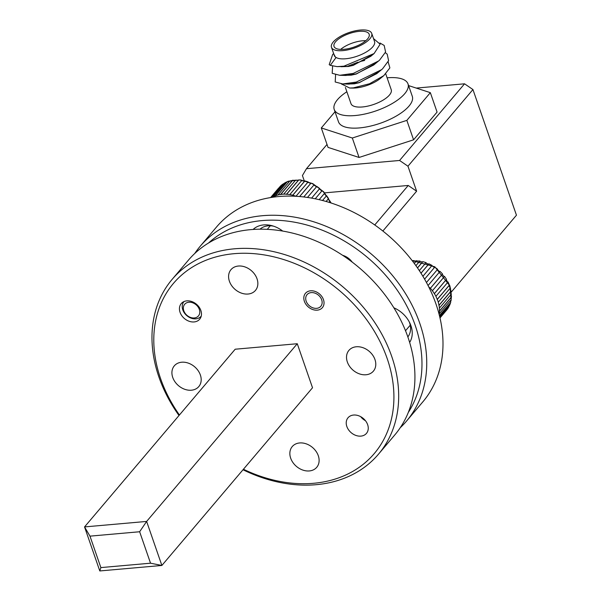 <?xml version="1.0" encoding="UTF-8"?>
<svg xmlns="http://www.w3.org/2000/svg" width="601" height="601" viewBox="0 0 601 601"><rect width="100%" height="100%" fill="white"/><g stroke="black" fill="none" stroke-linecap="round" stroke-linejoin="round"><path stroke-width="0.9" d="M200.862 310.484A12.08 9.346 40.3 0 1 199.675 319.214A12.08 9.346 40.3 0 1 189.127 321.257A12.08 9.346 40.3 0 1 180.06 312.325A12.08 9.346 40.3 0 1 181.247 303.588A12.08 9.346 40.3 0 1 191.794 301.552A12.08 9.346 40.3 0 1 200.862 310.484M367.639 424.659A12.08 9.346 40.3 0 1 366.46 433.389A12.08 9.346 40.3 0 1 355.905 435.432A12.08 9.346 40.3 0 1 346.845 426.5A12.08 9.346 40.3 0 1 348.032 417.763A12.08 9.346 40.3 0 1 358.579 415.727A12.08 9.346 40.3 0 1 367.639 424.659M323.466 299.636A11.088 8.579 40.3 0 1 322.384 307.652A11.088 8.579 40.3 0 1 312.7 309.523A11.088 8.579 40.3 0 1 304.376 301.326A11.088 8.579 40.3 0 1 305.466 293.311A11.088 8.579 40.3 0 1 315.149 291.432A11.088 8.579 40.3 0 1 323.466 299.636M378.472 454.191L394.722 435.026A135.225 104.642 -139.7 0 0 407.974 337.281A135.225 104.642 -139.7 0 0 306.533 237.282A135.225 104.642 -139.7 0 0 188.429 260.143L172.186 279.307A135.225 104.642 40.3 0 1 290.291 256.447A135.225 104.642 40.3 0 1 391.732 356.446A135.225 104.642 40.3 0 1 378.472 454.191A135.225 104.642 40.3 0 1 243.007 469.757M243.428 469.253A131.619 101.847 -139.7 0 0 362.133 465.151A131.619 101.847 -139.7 0 0 387.149 358.466A131.619 101.847 -139.7 0 0 234.097 253.69A131.619 101.847 -139.7 0 0 160.557 378.51A131.619 101.847 -139.7 0 0 179.429 414.998M179 415.494A135.225 104.642 40.3 0 1 158.927 377.045A135.225 104.642 40.3 0 1 172.186 279.307M257.033 278.811A16.047 12.418 40.3 0 1 255.463 290.411A16.047 12.418 40.3 0 1 241.444 293.123A16.047 12.418 40.3 0 1 229.409 281.253A16.047 12.418 40.3 0 1 230.979 269.654A16.047 12.418 40.3 0 1 244.998 266.942A16.047 12.418 40.3 0 1 257.033 278.811M200.366 374.994A16.047 12.418 40.3 0 1 198.788 386.593A16.047 12.418 40.3 0 1 184.777 389.305A16.047 12.418 40.3 0 1 172.735 377.436A16.047 12.418 40.3 0 1 174.313 365.836A16.047 12.418 40.3 0 1 188.323 363.124A16.047 12.418 40.3 0 1 200.366 374.994M318.297 455.723A16.047 12.418 40.3 0 1 316.719 467.323A16.047 12.418 40.3 0 1 302.709 470.035A16.047 12.418 40.3 0 1 290.674 458.172A16.047 12.418 40.3 0 1 292.244 446.573A16.047 12.418 40.3 0 1 306.262 443.861A16.047 12.418 40.3 0 1 318.297 455.723M374.964 359.541A16.047 12.418 40.3 0 1 373.394 371.14A16.047 12.418 40.3 0 1 359.375 373.852A16.047 12.418 40.3 0 1 347.34 361.99A16.047 12.418 40.3 0 1 348.911 350.391A16.047 12.418 40.3 0 1 362.929 347.678A16.047 12.418 40.3 0 1 374.964 359.541M297.27 343.727L235.186 349.219L84.546 526.919L146.629 521.428L297.27 343.727L312.52 387.758L161.872 565.458L99.789 570.95L84.546 526.919L89.977 536.145L100.87 567.592L150.535 563.197L139.642 531.75L89.977 536.145M139.642 531.75L146.629 521.428L161.872 565.458L150.535 563.197M100.87 567.592L99.789 570.95M321.685 299.794A9.015 6.979 -139.7 0 0 311.198 292.612A9.015 6.979 -139.7 0 0 306.164 301.161A9.015 6.979 -139.7 0 0 316.644 308.343A9.015 6.979 -139.7 0 0 321.685 299.794M408.304 412.436A131.619 101.847 -139.7 0 0 415.208 325.366A131.619 101.847 -139.7 0 0 322.331 230.228A131.619 101.847 -139.7 0 0 208.487 243.044M194.732 253.509A135.225 104.642 40.3 0 1 200.246 246.207A135.225 104.642 40.3 0 1 318.35 223.347A135.225 104.642 40.3 0 1 419.791 323.346A135.225 104.642 40.3 0 1 406.531 421.091A135.225 104.642 40.3 0 1 400.236 427.724M406.531 421.091L422.781 401.926A135.225 104.642 -139.7 0 0 436.041 304.181A135.225 104.642 -139.7 0 0 334.599 204.182A135.225 104.642 -139.7 0 0 216.488 227.043L200.246 246.207M409.642 342.412A25.242 19.532 -139.7 0 0 410.941 325.742A25.242 19.532 -139.7 0 0 393.873 307.802M409.319 322.001A20.194 15.626 40.3 0 1 409.551 322.639A20.194 15.626 40.3 0 1 407.846 336.906M282.725 231.077A25.242 19.532 -139.7 0 0 253.119 229.454M352.216 262.119A14.424 11.164 -139.7 0 0 342.645 255.312M259.993 229.191A20.194 15.626 40.3 0 1 273.575 226.171M324.668 192.861L408.237 185.469L416.621 191.208L382.867 231.024M374.746 224.969L408.237 185.469M327.012 144.45L306.457 168.701L302.423 175.545L304.151 180.518M306.457 168.701L399.575 160.467L464.558 83.809L472.942 89.549L516.454 215.203L451.381 291.958M472.942 89.549L407.959 166.207L416.621 191.208M464.558 83.809L416.26 88.084M407.959 166.207L399.575 160.467M253.637 228.981A25.242 19.532 -139.7 0 0 253.367 229.439M351.059 261.24A12.08 9.346 -139.7 0 0 344.223 256.372M343.982 49.32A18.593 7.152 -19.1 0 0 362.027 43.377A18.593 7.152 -19.1 0 0 369.164 34.257A18.593 7.152 -19.1 0 0 359.21 31.357A18.593 7.152 -19.1 0 0 341.158 37.3A18.593 7.152 -19.1 0 0 334.028 46.42A18.593 7.152 -19.1 0 0 343.982 49.32M365.806 40.703A18.593 7.152 -19.1 0 0 362.478 40.793A18.593 7.152 -19.1 0 0 340.647 49.41M331.474 47.306A21.298 8.189 160.9 0 1 339.64 36.856A21.298 8.189 160.9 0 1 360.315 30.05A21.298 8.189 160.9 0 1 371.719 33.371A21.298 8.189 160.9 0 1 363.545 43.82A21.298 8.189 160.9 0 1 342.87 50.627A21.298 8.189 160.9 0 1 331.474 47.306L334.291 55.442A21.298 8.189 -19.1 0 0 335.283 56.9L333.75 53.887M373.522 38.592L380.132 44.219L374.085 53.557L343.922 66.178L337.123 66.636L330.272 65.336L336.087 57.486A21.298 8.189 -19.1 0 0 345.688 58.763A21.298 8.189 -19.1 0 0 366.362 51.956A21.298 8.189 -19.1 0 0 374.536 41.507L371.719 33.371M349.684 88.024L352.532 88.084A21.298 8.189 -19.1 0 0 355.8 87.956A21.298 8.189 -19.1 0 0 380.38 78.438L383.776 75.658L369.57 83.742L353.388 87.874L349.684 88.024L341.27 83.885M388.141 61.865L389.876 67.89L383.776 75.658M387.104 77.814A39.042 15.017 160.9 0 1 407.996 83.907A39.042 15.017 160.9 0 1 393.016 103.064A39.042 15.017 160.9 0 1 355.116 115.542A39.042 15.017 160.9 0 1 334.216 109.457A39.042 15.017 160.9 0 1 346.86 91.75M407.996 83.907L412.286 96.288A39.042 15.017 160.9 0 1 397.306 115.445A39.042 15.017 160.9 0 1 359.406 127.923A39.042 15.017 160.9 0 1 338.498 121.838L334.216 109.457M385.752 73.893L391.228 89.714A21.298 8.189 160.9 0 1 383.055 100.157A21.298 8.189 160.9 0 1 362.38 106.97A21.298 8.189 160.9 0 1 350.984 103.65L345.387 87.491M378.84 71.925L359.285 82.683L354.365 83.802L347.04 84.065M385.339 52.73L387.179 54.105L388.599 60.686L382.536 68.852L376.774 73.63L359.233 82.555L349.001 84.11L342.72 83.96L335.2 81.984L335.583 74.817M336.087 57.486L334.855 56.584M374.085 53.557L370.772 56.299L353.23 65.216L348.31 66.335L337.123 66.636M372.838 54.586L353.283 65.351L348.355 66.471L341.037 66.726M379.93 42.994L384.182 45.436L385.594 52.017L379.531 60.19L373.769 64.961L356.235 73.885L345.996 75.448L339.723 75.29L332.195 73.314L332.608 66.118M375.843 63.255L356.28 74.021L351.36 75.133L344.035 75.395M330.272 65.336L329.198 64.645L332.669 54.436L333.66 53.617M378.607 60.971L353.29 73.405L339.723 75.29M381.612 69.641L356.295 82.074L342.72 83.96M346.927 66.546L358.008 62.166M360.089 61.557L364.672 60.438M335.012 111.763L321.302 127.945L328.033 147.388L359.052 157.462L413.578 139.815L437.077 112.094L430.346 92.659L408.575 85.59M413.578 139.815L406.847 120.373L430.346 92.659M359.052 157.462L352.321 138.02L406.847 120.373M321.302 127.945L352.321 138.02M194.288 317.959A9.015 6.979 -139.7 0 0 199.329 309.41A9.015 6.979 -139.7 0 0 188.849 302.235A9.015 6.979 -139.7 0 0 183.808 310.785A9.015 6.979 -139.7 0 0 194.288 317.959M201.087 316.291L201.237 316.118A11.269 8.722 40.3 0 1 201.087 316.291A11.269 8.722 40.3 0 1 195.896 318.838A11.269 8.722 40.3 0 1 184.394 312.971A11.269 8.722 40.3 0 1 183.898 301.717A11.269 8.722 40.3 0 1 184.049 301.544L183.898 301.717M365.453 420.692A11.269 8.722 40.3 0 1 360.713 416.673M361.592 417.192A9.015 6.979 -139.7 0 0 364.799 419.919M330.971 202.965L330.069 201.2L329.784 201.643A32.454 25.114 -139.7 0 0 328.274 198.976L328.574 198.555L326.576 195.648L326.283 196.069A32.454 25.114 -139.7 0 0 324.285 193.627L324.6 193.229L322.106 190.645L321.79 191.043A32.454 25.114 -139.7 0 0 319.394 188.932L319.732 188.556L316.847 186.4L316.509 186.783A32.454 25.114 -139.7 0 0 313.827 185.1L314.188 184.732L311.033 183.11L310.672 183.478A32.454 25.114 -139.7 0 0 307.817 182.291L308.2 181.938L304.925 180.909L304.542 181.269A32.454 25.114 -139.7 0 0 301.634 180.638L302.04 180.285L298.78 179.902L298.366 180.255A32.454 25.114 -139.7 0 0 295.542 180.202L292.432 180.48A32.454 25.114 -139.7 0 0 289.802 181.014L286.993 181.93A32.454 25.114 -139.7 0 0 284.686 183.02L282.29 184.552A32.454 25.114 -139.7 0 0 280.397 186.152L280.885 185.777M271.547 197.421L282.763 184.191L271.359 197.451M272.704 197.248L285.159 182.659M272.869 196.963A32.454 25.114 40.3 0 1 275.183 195.873L277.993 194.949A32.454 25.114 40.3 0 1 280.622 194.416L283.725 194.138A32.454 25.114 40.3 0 1 286.557 194.191L289.817 194.574A32.454 25.114 40.3 0 1 292.725 195.205L296 196.234A32.454 25.114 40.3 0 1 296.18 196.294M301.634 180.638L289.817 194.574M292.725 195.205L304.542 181.269M307.817 182.291L296 196.234M299.599 196.542L310.672 183.478M313.827 185.1L303.775 196.963M307.472 197.444L316.509 186.783M319.394 188.932L311.611 198.12M315.209 198.803L321.79 191.043M324.285 193.627L319.161 199.667M322.527 200.501L326.283 196.069M328.274 198.976L326.148 201.485M329.16 202.387L329.784 201.643M270.6 197.571L278.526 188.226M280.397 186.152L270.735 197.549M275.183 195.873L286.993 181.93M289.802 181.014L277.993 194.949M280.622 194.416L292.432 180.48M286.557 194.191L298.366 180.255M295.542 180.202L283.725 194.138M280.607 194.589L292.867 180.127M275.19 196.039L287.451 181.577M326.103 201.478L328.574 198.555M319.146 199.667L324.6 193.229M307.479 197.451L316.847 186.4M299.644 196.542L311.033 183.11M292.657 195.378L304.925 180.909M286.512 194.363L298.78 179.902M428.723 286.865L430.399 288.3A32.454 25.114 40.3 0 1 432.397 290.741L434.395 293.649A32.454 25.114 40.3 0 1 435.905 296.316L437.31 299.418A32.454 25.114 40.3 0 1 437.828 300.8A32.454 25.114 40.3 0 1 438.272 302.198L450.089 288.262A32.454 25.114 -139.7 0 0 449.646 286.865A32.454 25.114 -139.7 0 0 449.127 285.475L449.413 285.039L448.008 281.937L447.722 282.38A32.454 25.114 -139.7 0 0 446.205 279.713L446.505 279.292L444.515 276.385L444.214 276.806A32.454 25.114 -139.7 0 0 442.216 274.364L442.531 273.966L440.037 271.374L439.722 271.772A32.454 25.114 -139.7 0 0 437.333 269.669L437.663 269.286L434.778 267.137L434.44 267.513A32.454 25.114 -139.7 0 0 431.758 265.837L432.119 265.469L428.964 263.839L428.611 264.207A32.454 25.114 -139.7 0 0 425.748 263.028L426.132 262.675L422.856 261.645L422.473 261.998A32.454 25.114 -139.7 0 0 419.566 261.375L419.971 261.022L416.298 260.984A32.454 25.114 -139.7 0 0 413.473 260.939L413.901 260.586L412.196 260.669M419.566 261.375L415.922 265.672M417.477 267.888L422.473 261.998M425.748 263.028L419.318 270.615M420.985 273.192L428.611 264.207M431.758 265.837L422.901 276.287M434.778 267.137L424.584 279.157L434.44 267.513M437.333 269.669L426.455 282.5M428.055 285.543L439.722 271.772M442.216 274.364L430.399 288.3M432.397 290.741L444.214 276.806M446.205 279.713L434.395 293.649M435.905 296.316L447.722 282.38M449.127 285.475L437.31 299.418M450.848 291.417L439.03 305.353A32.454 25.114 40.3 0 1 439.406 308.125L451.223 294.19A32.454 25.114 -139.7 0 0 450.848 291.417L450.367 287.796L450.089 288.262M451.298 297.262L439.481 311.198A32.454 25.114 40.3 0 1 439.248 313.835L451.058 299.899A32.454 25.114 -139.7 0 0 451.298 297.262L451.223 294.19M439.729 316.817L449.616 305.158A32.454 25.114 -139.7 0 0 450.45 302.761L439.466 315.72M439.992 317.937L446.956 309.718A32.454 25.114 -139.7 0 0 448.354 307.674L439.917 317.621M414.262 263.396L416.298 260.984M413.473 260.939L412.91 261.6M439.406 308.125L439.481 311.198M438.272 302.198L439.03 305.353M439.429 315.578L450.45 302.761L451.058 299.899M449.901 304.624L448.354 307.674L439.879 317.463M447.249 309.169L446.956 309.718M439.308 311.235L451.569 296.774M438.865 305.413L451.126 290.952M437.152 299.501L449.413 285.039M434.245 293.754L446.505 279.292M430.271 288.427L442.531 273.966M421.008 273.23L428.964 263.839M417.515 267.941L422.856 261.645M414.314 263.463L416.711 260.639M280.502 186.047L282.523 184.334M285.077 182.696L288.082 181.329M288.42 181.209L300.282 179.894L312.805 183.666L323.759 191.869L331.159 203.025M270.307 225.781L267.272 229.349M412.173 260.631L434.816 266.791L449.946 285.963L451.178 300.372M410.243 325.164L405.525 330.73M450.727 302.258L449.841 304.782M448.489 307.487L446.994 309.673"/></g></svg>
